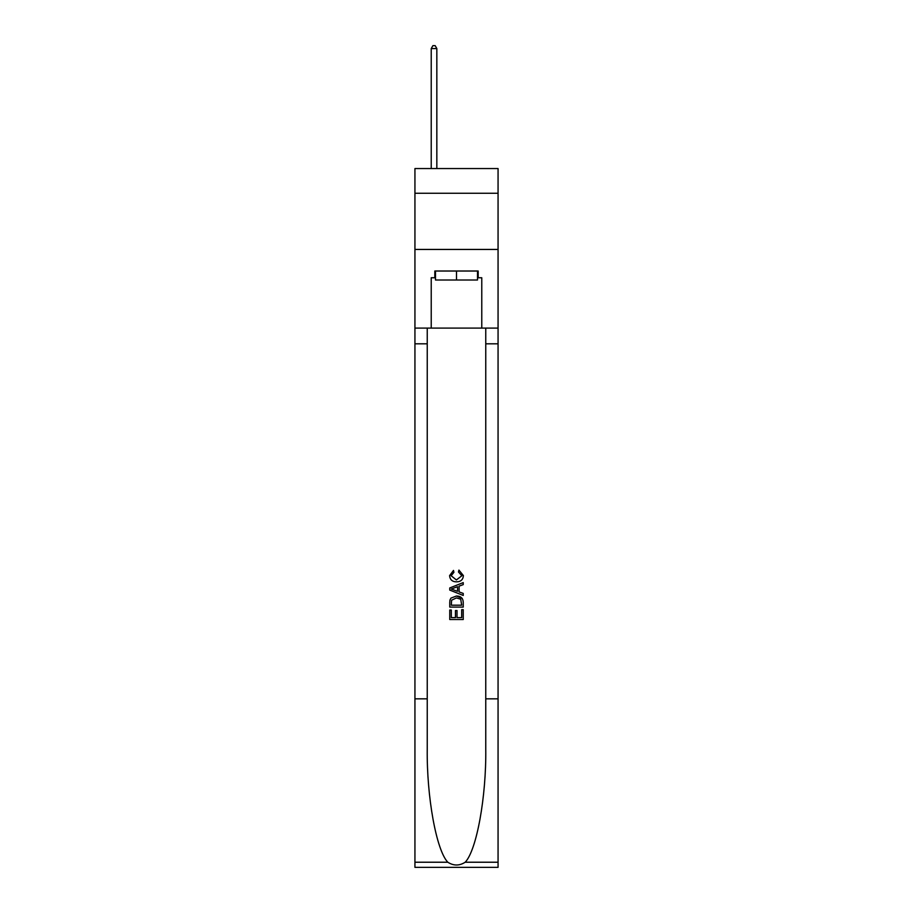 <?xml version="1.0" encoding="UTF-8"?>
<svg xmlns="http://www.w3.org/2000/svg" width="913" height="913" viewBox="0 0 913 913"><rect width="100%" height="100%" fill="white"/><g stroke="black" fill="none" stroke-linecap="round" stroke-linejoin="round"><path stroke-width="1.37" d="M498.064 193.271L498.064 168.551L414.936 168.551L414.936 193.271L498.064 193.271L498.064 249.443L414.936 249.443L414.936 193.271M477.51 271.013L477.51 280.006L435.49 280.006L435.49 271.013M456.5 271.013L456.5 280.006M461.681 609.679L461.681 617.622L457.014 617.622L461.681 617.622L461.681 609.679L463.233 609.679L463.233 619.528L449.755 619.528L449.755 610.021L449.755 619.528M455.461 610.535L455.461 617.622L451.307 617.622L455.461 617.622L455.461 610.535L457.014 610.535L457.014 617.622M450.908 598.129L449.949 600.092L450.908 598.129L456.42 596.018C460.734 596.006 463.005 598.083 463.233 602.249L463.233 607.077L449.755 607.077L449.755 602.477L449.755 607.077M462.252 598.403L456.42 596.018M458.919 570.089L458.474 571.995L458.919 570.089L463.405 575.601C463.039 579.744 460.711 581.821 456.397 581.843L456.397 581.843C452.255 581.764 449.983 579.687 449.584 575.635L453.499 570.442L453.909 572.337L451.136 575.726L456.386 579.949L461.852 575.772L458.474 571.995M465.196 862.226L498.064 862.226L498.064 867.35L414.936 867.35L414.936 698.833L427.238 698.833L427.238 748.934C426.633 796.821 436.346 850.311 447.804 862.226C453.601 865.923 459.387 865.923 465.196 862.226C476.654 850.311 486.367 796.821 485.762 748.934L485.762 328.087M449.755 587.949L449.755 590.095L463.233 595.447L449.755 590.095L449.755 587.949L463.233 582.597L449.755 587.949M485.762 698.833L498.064 698.833L498.064 249.443M414.936 698.833L414.936 249.443M427.238 328.087L427.238 698.833M498.064 862.226L498.064 698.833M414.936 328.087L431.221 328.087L431.221 277.757L435.49 277.757M477.51 277.757L478.184 277.757L478.184 271.013L434.816 271.013L434.816 277.757M478.184 277.757L481.779 277.757L481.779 328.087L498.064 328.087M431.221 328.087L481.779 328.087M463.233 582.597L463.233 584.617L459.091 586.146L459.091 591.898L463.233 593.427L463.233 595.447M453.795 589.946L457.527 591.316L457.527 586.717L451.307 589.022L453.795 589.946M457.527 586.717L457.527 591.316M449.755 602.477L449.949 600.092M460.723 599.213L461.681 605.182L460.723 599.213L456.386 597.924L451.593 600.218L451.307 605.182L461.681 605.182L451.307 605.182M449.755 610.021L451.307 610.021L451.307 617.622M436.836 168.551L436.836 48.572L431.221 48.572L431.221 168.551M431.221 48.572L432.91 45.65L435.159 45.65L436.836 48.572M485.762 343.813L498.064 343.813M427.238 343.813L414.936 343.813M414.936 862.226L447.804 862.226"/></g></svg>

